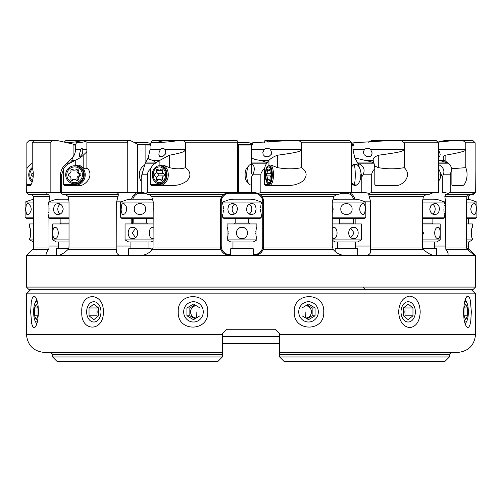 <?xml version="1.0" encoding="UTF-8"?>
<svg xmlns="http://www.w3.org/2000/svg" width="502" height="502" viewBox="0 0 502 502"><rect width="100%" height="100%" fill="white"/><g stroke="black" fill="none" stroke-linecap="round" stroke-linejoin="round"><path stroke-width="0.75" d="M237.521 145.04L238.425 145.022L238.425 192.385L237.521 192.385L237.521 142.781L185.489 142.781L185.489 167.655C190.955 171.753 191.337 176.233 186.637 181.103C182.226 184.228 177.338 185.658 171.966 185.395L151.56 185.395L150.663 184.491L150.663 168.71L148.849 170.655L147.607 173.127L147.368 174.796L147.368 192.385L145.793 193.433L147.996 194.638L223.672 194.638L229.809 192.385L237.521 192.385M73.085 145.04L75.802 145.04M145.875 162.491L145.875 145.022L137.448 144.695L150.531 144.695M65.009 142.273L76.618 143.089M75.846 144.796L75.313 144.695L75.865 144.695M73.085 157.057L73.085 144.08L75.313 144.695M143.616 192.41L142.286 192.385M137.448 144.695L137.328 192.385L142.919 192.385L145.793 193.433M150.437 145.028L145.875 145.022M235.927 192.385L233.11 192.385M251.584 145.034L238.425 145.022M251 145.034L250.416 145.034L250.416 143.089L249.017 142.744L237.459 142.436M82.052 142.273L72.395 140.529L65.812 140.529L64.281 142.11M137.328 144.08L130.363 140.529L72.395 140.529M133.783 142.273L147.795 142.744L150.901 143.415M26.857 168.772L26.857 142.781L29.141 140.529L36.006 140.529M26.669 192.385L46.805 192.385L46.059 192.737L46.284 194.638L28.903 194.638L26.669 192.385L26.863 168.71A12.625 11.703 90 0 1 31.262 163.865L32.241 163.257M73.085 144.08L57.222 140.529L51.913 140.529L50.15 142.781L50.15 192.385L60.648 192.385L61.294 193.433L61.652 192.385L127.257 192.385L127.257 142.781L86.877 142.781L86.877 167.655C95.687 176.215 83.602 187.748 77.465 185.395L64.218 185.395L63.666 184.491L63.666 168.71L61.652 174.796L61.652 192.385M51.913 140.529L33.935 140.529L32.241 142.781L50.15 142.781M32.241 142.781L32.241 167.655C35.284 176.215 30.936 187.748 29.461 185.395L26.926 185.395L26.863 168.71M46.805 192.385L50.15 192.385M61.652 174.796L60.422 174.796L60.259 192.385M61.294 193.433L63.302 194.638L117.035 194.638L118.221 193.151L120.875 192.385M117.035 194.638L118.397 194.638L117.995 196.439L68.096 196.439L69.025 201.854L69.025 246.043L68.912 248.001L68.253 249.274L116.828 249.274L116.64 201.854L117.995 196.439M65.649 194.638L68.096 196.439M147.368 174.796L141.947 174.796L141.213 176.974L141.213 192.385M147.368 192.385L229.809 192.385L229.809 193.283L254.156 193.283A8.565 8.565 0 0 1 262.722 201.854L262.722 246.043A8.565 8.565 0 0 1 254.156 254.608L253.253 254.608M220.34 201.854L222.035 196.439L151.711 196.439L153.223 201.854L153.041 248.001L220.541 248.001L220.34 201.854A9.469 9.469 0 0 1 228.41 192.486A9.469 9.469 0 0 0 220.34 201.854L221.238 201.854L221.238 246.043L220.34 246.043M223.672 194.638L222.035 196.439M149.351 194.638L151.711 196.439M259.716 194.186A9.469 9.469 0 0 1 263.625 201.854L263.625 246.043A9.469 9.469 0 0 1 263.506 247.542M262.722 246.043L263.625 246.043L263.418 248.001A9.469 9.469 0 0 1 263.104 249.136M262.784 249.94A9.469 9.469 0 0 1 258.768 254.307M258.655 193.521A9.469 9.469 0 0 1 259.114 193.785M260.852 174.796L260.852 192.385L351.4 192.385L351.4 142.781L349.894 140.529L298.935 140.529L301.652 142.781L301.652 167.655C307.193 171.753 307.582 176.233 302.819 181.103C298.351 184.228 293.287 185.658 287.64 185.395L265.545 185.395L264.548 184.491L264.548 168.71L262.521 170.655L261.122 173.127L260.852 174.796L252.688 174.796L251.584 176.974L251.584 192.385L238.425 192.385M251.584 192.385L254.156 192.385L258.486 193.433L260.287 194.638L337.639 194.638L344.422 192.385M260.852 192.385L258.486 193.433M301.652 142.781L351.4 142.781M344.422 255.512L26.455 255.512L26.455 287.075L28.708 289.328L473.292 289.328L475.545 287.075L475.545 255.512L344.422 255.512C339.634 254.872 335.851 252.795 333.052 249.274L332.255 246.043L332.255 201.854L333.843 196.439L261.925 196.439L263.625 201.854L262.722 201.854M336.277 194.638L333.843 196.439M260.287 194.638L261.925 196.439M371.7 174.796L371.7 192.385L438.378 192.385L438.378 142.781L436.188 140.529L401.048 140.529L404.248 142.781L404.248 167.655C413.428 176.215 401.186 187.748 393.499 185.395L375.634 185.395L374.806 184.491L374.806 168.71L373.105 170.655L371.926 173.127L371.7 174.796L362.977 174.796L361.804 176.974L361.804 192.385L351.4 192.385M361.804 192.385L364.546 192.385L369.171 193.433L370.093 194.638L428.388 194.638L433.998 192.385M371.7 192.385L369.171 193.433M404.248 142.781L438.378 142.781M422.395 201.854L423.45 196.439L369.215 196.439L370.645 201.854L370.432 249.274L423.211 249.274L422.527 248.001L422.395 246.043L422.395 201.854M426.029 194.638L423.45 196.439M369.215 196.439L368.738 194.638L370.093 194.638M450.206 174.796L443.266 174.796L442.325 176.974L442.325 192.385L444.508 192.385L448.192 193.433L447.985 194.638L471.604 194.638L474.547 192.385L475.143 192.385L475.143 142.781L465.781 142.781L465.781 167.655C469.32 176.215 464.764 187.748 461.181 185.395L452.327 185.395L451.882 184.491L451.882 168.71L450.206 174.796L450.206 192.385L448.192 193.433M450.206 192.385L474.547 192.385M466.615 201.854L466.847 196.439L444.835 196.439L445.6 201.854L445.801 249.274L467.23 249.274L466.647 248.001L466.615 246.043L466.615 201.854M468.881 194.638L466.847 196.439M444.835 196.439L445.644 194.638L447.985 194.638M473.794 192.837L474.371 193.433L473.097 194.638L471.604 194.638M475.137 168.71L475.331 192.385L474.371 193.433M470.393 194.638L468.51 196.439L468.435 199.482M468.416 218.533L468.416 223.948M468.416 241.983L468.416 246.043L466.615 246.043M468.604 248.747L468.416 246.043M362.576 192.385L364.546 192.385M150.6 143.308L152.106 140.529L156.643 140.529L163.294 142.273M31.607 194.638L33.49 196.439L33.571 248.001L33.019 249.274L48.694 249.274L49.02 248.001L48.939 217.868M46.284 194.638L48.65 194.638L49.585 196.439L33.49 196.439M48.939 201.854L49.585 196.439M48.939 211.461L48.939 206.673M58.132 255.512C61.206 254.872 64.582 252.795 68.253 249.274M120.875 255.512C117.236 254.872 115.887 252.795 116.828 249.274M141.47 255.512C146.051 254.872 149.709 252.795 152.451 249.274L153.041 248.001M230.707 254.608L229.809 254.608L229.809 255.512C224.946 254.872 221.978 252.795 220.905 249.274L220.541 248.001M220.905 249.274A9.469 9.469 0 0 0 225.084 254.244A9.469 9.469 0 0 1 220.905 249.274L152.451 249.274M332.443 248.001L263.418 248.001L263.054 249.274L333.052 249.274M254.156 254.608L254.156 255.512C259.013 254.872 261.975 252.795 263.054 249.274M365.996 255.512C369.83 254.872 371.304 252.795 370.432 249.274M433.998 255.512C430.578 254.872 426.982 252.795 423.211 249.274M447.025 255.512C448.801 254.872 448.399 252.795 445.801 249.274M474.547 255.512L467.23 249.274M475.526 255.512L468.786 249.048M475.545 287.075L26.455 287.075M26.474 255.512L33.019 249.274M46.805 255.512C45.368 254.872 45.996 252.795 48.694 249.274M32.241 167.473A9.017 8.358 -90 0 0 28.758 174.796A9.017 8.358 -90 0 0 32.197 182.088M79.9 152.57L81.161 148.686L82.09 148.31L82.792 149.546L82.704 152.903L82.146 154.221L80.515 156.197L79.096 156.806L79.9 152.57M63.666 168.71A12.625 12.5 -90 0 1 68.366 163.865L75.262 160.32C79.165 158.525 81.807 156.837 83.188 155.243L86.758 151.88L86.877 150.512M86.877 167.724L86.877 167.655C86.909 169.212 85.685 169.199 83.188 167.612L78.852 165.045L75.262 165.127L75.262 160.32L71.918 160.514L72.395 157.86L74.409 154.867L75.451 151.278L75.564 146.364L76.21 142.744C82.014 142.581 85.484 141.846 86.608 140.529M83.552 174.796A9.017 8.929 90 0 0 74.622 165.779A9.017 8.929 90 0 0 65.687 174.796A9.017 8.929 90 0 0 74.622 183.814A9.017 8.929 90 0 0 83.552 174.796M60.422 174.796C60.918 170.034 62.863 166.388 66.258 163.865L72.395 157.86M128.035 140.529L127.257 142.781M127.257 192.385L137.328 192.385M86.984 140.529L86.877 142.781M67.632 162.955L69.929 162.955L71.918 160.514M159.059 152.57L160.345 149.546L161.242 148.686L163.407 148.31L165.139 149.546L165.817 152.903L165.265 154.221L163.156 156.197L161.763 156.737L159.667 156.455L158.883 154.691L159.059 152.57M150.663 168.71A12.625 9.946 -90 0 1 154.409 163.865L159.893 160.32L169.312 155.243C185.884 152.1 184.008 151.34 185.489 149.546L165.139 149.546M185.489 167.655C181.103 169.212 175.713 169.199 169.312 167.612L163.206 165.045L159.893 165.127L159.893 160.32L153.267 160.514L149.615 159.398L148.222 157.86L150.054 149.546L150.054 146.364L151.227 142.744L150.054 146.364M166.488 174.796A9.017 7.103 90 0 0 159.385 165.779A9.017 7.103 90 0 0 152.275 174.796A9.017 7.103 90 0 0 159.385 183.814A9.017 7.103 90 0 0 166.488 174.796M141.947 174.796L145.166 163.275L141.213 176.974M145.166 163.275L148.222 157.86M237.521 142.781L237.101 140.529L178.329 140.529C171 141.846 161.97 142.581 151.227 142.744M183.983 140.529L185.489 142.781M145.467 162.955L155.651 162.955L153.267 160.514M262.847 152.57L264.221 149.546C266.311 147.789 268.401 147.789 270.49 149.546L271.751 152.903L271.362 154.221L269.329 156.197L267.773 156.737L264.893 156.455L263.161 154.691L262.847 152.57M270.076 149.182L270.49 149.546L301.652 149.546C299.826 151.34 300.353 152.1 277.317 155.243C273.427 156.837 270.634 158.525 268.94 160.32L260.808 160.514L254.527 159.398L251.584 157.86L251.584 146.364L252.983 142.744L251.584 143.089L251.584 146.364M301.652 167.655C294.028 169.212 285.914 169.199 277.317 167.612L271.08 165.045L268.94 165.127A9.695 3.633 -90 0 1 272.322 175.123A9.695 3.633 -90 0 1 268.695 184.491L264.548 184.491M264.548 168.71A12.625 4.731 -90 0 1 266.33 163.865L268.94 160.32L268.94 165.127M272.071 174.796A9.017 3.376 90 0 0 268.695 165.779A9.017 3.376 90 0 0 265.313 174.796A9.017 3.376 90 0 0 268.695 183.814A9.017 3.376 90 0 0 272.071 174.796M252.688 174.796C254.941 170.034 254.796 166.388 252.255 163.865L251.584 163.275L251.584 173.817M251.584 163.275L251.584 157.86M251.584 165.679L251.584 166.451M260.808 160.514C264.491 161.475 266.531 162.284 266.92 162.955L251.584 162.955L251.584 149.546L264.221 149.546M298.935 140.529L289.516 140.529L252.983 142.744M363.467 152.57L363.649 151.133L364.559 149.546C366.542 147.789 368.562 147.789 370.62 149.546L372.133 152.903L371.555 155.237L370.595 156.197L369.29 156.737L366.397 156.455L364.182 154.691L363.467 152.57M373.105 159.962L373.174 160.32C372.879 158.525 374.58 156.837 378.276 155.243C401.594 152.1 402.56 151.34 404.248 149.546L370.62 149.546M374.806 168.71A12.625 1.757 -90 0 0 374.141 163.865L373.174 160.32L365.72 160.514L354.795 157.86L352.962 149.546L352.962 146.364L354.205 142.744L352.021 143.089L352.962 146.364M404.248 167.655C395.419 169.212 386.76 169.199 378.276 167.612L374.505 165.861M362.977 174.796C365.299 170.034 364.006 166.388 359.112 163.865L357.844 163.275L360.405 170.128L361.804 176.974M351.4 143.308L352.021 143.089M357.844 163.275L354.795 157.86M351.4 166.231L353.119 164.587L355.165 164.035L357.33 164.876L358.761 166.451M360.888 173.817L360.631 178.128L359.821 181.084L358.541 183.462L356.847 185.043L354.826 185.558L352.68 184.711L351.4 183.368M401.048 140.529L390.387 140.529L354.205 142.744M357.543 162.955L373.921 162.955C372.886 162.284 370.15 161.475 365.72 160.514M438.378 149.15L440.216 154.221L439.815 156.197L438.378 156.837M465.781 167.655L451.882 168.716A12.625 7.775 -90 0 0 448.964 163.865L444.025 159.893L443.247 158.688L443.335 156.9L444.151 155.702L445.13 155.243C460.146 152.671 467.029 150.769 465.781 149.546L438.692 149.546M444.672 160.32L438.378 160.358M452.327 185.395L461.181 185.395M443.266 174.796C444.91 170.485 443.285 167.04 438.378 164.468M438.378 168.101L442.325 176.974M439.834 174.796L440.794 174.796L440.75 173.817M440.794 174.796L440.298 178.128L438.378 181.787M475.143 142.781L472.859 140.529L453.908 140.529L437.819 142.21M462.951 140.529L465.781 142.781M438.378 162.955L447.991 162.955L439.89 160.514M437.719 142.11L444.778 140.529L453.908 140.529M368.217 142.273L371.637 140.529L415.392 140.529M268.037 142.273L266.173 140.529L264.899 140.529L264.479 142.781M323.671 140.529L266.173 140.529M212.484 140.529L156.643 140.529M222.367 333.786L226.879 329.274L222.367 333.786L222.367 334.414L26.455 334.414L26.455 293.833L475.545 293.833L471.039 289.328M409.776 296.092C416.283 297.14 419.76 302.399 420.205 311.874C419.766 321.336 416.29 326.601 409.776 327.655C403.024 326.601 399.303 321.343 398.619 311.874C399.297 302.405 403.018 297.146 409.776 296.092M471.347 311.874L470.75 321.249L469.928 325.02L468.824 327.185L467.55 327.593L466.232 326.331L465.015 323.558L464.055 319.504L463.446 311.874L464.394 302.493L465.561 298.728L466.766 296.707L468.234 296.149L469.401 297.416L470.324 300.183L471.347 311.773M52.603 356.96L57.115 361.471L217.862 361.471L222.367 356.96L52.603 356.96L52.603 354.255L50.802 352.454L222.367 352.454L222.367 356.96L217.862 361.471M222.367 334.414L222.367 352.454L44.49 352.454C33.534 351.381 27.522 345.37 26.455 334.414M279.633 334.414L475.545 334.414C474.478 345.37 468.466 351.381 457.51 352.454L279.633 352.454L279.633 356.96L284.138 361.471L444.885 361.471L449.397 356.96L449.397 354.255L451.198 352.454L279.633 352.454L279.633 333.786L275.121 329.274L226.879 329.274M279.633 333.786L275.121 329.274M81.795 311.874C80.54 291.618 103.826 291.58 103.381 311.874C103.845 332.123 80.558 332.167 81.795 311.874M178.273 311.874C176.955 291.618 208.763 291.58 207.759 311.874C208.788 332.123 176.98 332.167 178.273 311.874M294.241 311.874C293.212 291.618 325.02 291.58 323.727 311.874C325.045 332.123 293.237 332.167 294.241 311.874M30.653 311.874L31.249 302.493L32.072 298.728L33.176 296.563L34.45 296.149L35.767 297.416L36.985 300.183L37.945 304.237L38.554 311.874L37.606 321.249L36.439 325.02L35.234 327.034L33.766 327.593L32.599 326.331L31.676 323.558L30.653 311.968M449.397 356.96L279.633 356.96L284.138 361.471M457.51 352.454L438.12 352.454M388.523 352.454L356.96 352.454M32.555 180.965A7.888 7.317 90 0 1 32.555 168.634M33.276 172.682A2.635 2.441 90 0 1 31.946 173.698A1.148 1.06 -90 0 0 31.946 175.901A2.635 2.441 90 0 1 33.264 176.905M33.584 239.9L29.612 239.9L33.584 241.983M29.612 239.9L29.612 238.601C30.804 238.952 30.804 226.986 29.612 227.331L29.612 223.948L33.584 223.948M29.612 238.601C30.804 238.952 30.804 226.986 29.612 227.331M33.571 199.94L30.961 199.94L33.565 199.482M30.961 199.94L25.1 202.074L33.584 202.074M33.584 218.533L26.455 218.533L25.1 217.184L25.1 202.074M26.229 213.494L26.493 213.99M33.584 217.184L25.1 217.184M31.243 209.064L31.011 210.884L29.461 213.777L27.698 214.705L26.669 214.21L25.621 209.886L26.368 204.358L27.698 203.429L28.965 203.919L30.747 206.422L31.243 209.064M74.622 182.69A7.888 7.812 -90 0 1 66.804 174.796A7.888 7.812 -90 0 1 74.622 166.909A7.888 7.812 -90 0 1 82.435 174.796A7.888 7.812 -90 0 1 74.622 182.69M78.325 179.076A2.635 2.61 -90 0 1 80.144 175.901A1.148 1.136 90 0 0 80.144 173.698A2.635 2.61 -90 0 1 78.325 170.517A1.148 1.136 90 0 0 76.436 169.419A2.635 2.61 -90 0 1 72.803 169.419A1.148 1.136 90 0 0 70.914 170.517A2.635 2.61 -90 0 1 69.094 173.698A1.148 1.136 90 0 0 69.094 175.901A2.635 2.61 -90 0 1 70.914 179.076A1.148 1.136 90 0 0 72.803 180.18A2.635 2.61 -90 0 1 76.436 180.18A1.148 1.136 90 0 0 78.325 179.076L77.07 179.076A1.148 1.136 -90 0 1 76.599 180.312M76.599 169.281A1.148 1.136 -90 0 1 77.07 170.517A2.635 2.61 90 0 0 78.889 173.698A1.148 1.136 -90 0 1 78.889 175.901A2.635 2.61 90 0 0 77.07 179.076M74.622 179.434L73.367 179.434A2.635 2.61 90 0 0 71.548 180.18A1.148 1.136 -90 0 1 71.384 180.312M71.384 169.281A1.148 1.136 -90 0 1 71.548 169.419A2.635 2.61 90 0 0 73.367 170.159L74.622 170.159M68.667 248.747L56.375 248.747L56.375 255.512M69.025 239.9L52.766 239.9L56.375 241.983L69.025 241.983M54.762 238.601C52.164 238.952 52.158 226.986 54.762 227.331C59.437 226.986 59.424 238.952 54.762 238.601M69.025 223.948L52.766 223.948L52.766 239.9M68.805 199.15L58.627 199.15L54.122 199.94L68.918 199.94M54.122 199.94L48.261 202.074L69.025 202.074M48.261 214.705L48.261 217.184L69.025 217.184M49.096 209.064C48.179 201.791 48.179 201.791 49.096 209.064C48.179 216.337 48.179 216.337 49.096 209.064L49.045 207.728M48.688 212.986L48.838 212.17M48.951 211.373L49.045 210.407M48.951 206.761L48.838 205.958M48.688 205.149L48.468 204.207M48.261 217.184L49.61 218.533L69.025 218.533M63.252 209.064L62.085 212.503L60.755 213.777L57.95 214.705L56.029 214.21L54.831 213.206L53.965 211.706L53.488 209.064L54.341 205.632L55.396 204.358L57.95 203.429L60.014 203.919L61.457 204.929L62.587 206.422L63.252 209.064M60.365 214.028A5.635 4.882 90 0 1 57.805 209.064A5.635 4.882 90 0 1 60.365 204.107M144.595 165.252A10.147 7.994 90 0 0 141.213 181.366M159.385 182.69A7.888 6.219 -90 0 1 153.166 174.796A7.888 6.219 -90 0 1 159.385 166.909A7.888 6.219 -90 0 1 165.597 174.796A7.888 6.219 -90 0 1 159.385 182.69M162.334 179.076A2.635 2.077 -90 0 1 163.777 175.901A1.148 0.904 90 0 0 163.777 173.698A2.635 2.077 -90 0 1 162.334 170.517A1.148 0.904 90 0 0 160.828 169.419A2.635 2.077 -90 0 1 159.385 170.159A2.635 2.077 -90 0 1 157.935 169.419A1.148 0.904 90 0 0 156.429 170.517A2.635 2.077 -90 0 1 154.986 173.698A1.148 0.904 90 0 0 154.986 175.901A2.635 2.077 -90 0 1 156.429 179.076A1.148 0.904 90 0 0 157.935 180.18A2.635 2.077 -90 0 1 159.385 179.434A2.635 2.077 -90 0 1 160.828 180.18A1.148 0.904 90 0 0 162.334 179.076L156.781 179.076A1.148 0.904 -90 0 1 156.806 179.434M156.806 170.159A1.148 0.904 -90 0 1 156.781 170.517A2.635 2.077 90 0 0 158.224 173.698A1.148 0.904 -90 0 1 158.224 175.901A2.635 2.077 90 0 0 156.781 179.076M151.209 250.642L151.209 248.747L128.663 248.747L128.663 255.512M153.223 239.9L125.054 239.9L128.663 241.983L151.209 241.983L153.223 240.816M132.497 238.601C126.799 238.952 126.786 226.986 132.497 227.331L132.497 227.331C139.399 226.986 139.38 238.952 132.497 238.601M153.223 223.948L125.054 223.948L125.054 239.9M137.887 232.288L137.887 233.637M153.223 227.393L152.821 227.331C148.153 226.979 148.146 238.946 152.821 238.601L153.223 238.538M135.49 237.565L132.233 232.966L135.49 228.36M153.035 199.865L148.95 199.15L130.915 199.15L126.41 199.94L153.054 199.94M126.41 199.94L120.549 202.074L153.223 202.074M120.549 202.074L120.549 217.184L153.223 217.184M126.686 209.064L126.46 210.884L124.904 213.777L123.141 214.705L122.111 214.21L121.064 209.886L121.81 204.358L123.141 203.429L124.408 203.919L126.197 206.422L126.686 209.064M120.549 217.184L121.898 218.533L153.223 218.533M153.223 209.861L153.223 208.28M145.574 209.064C145.925 216.331 133.952 216.349 134.298 209.064C133.946 201.804 145.913 201.785 145.574 209.064M251.584 184.943L250.511 184.943A10.147 3.803 90 0 1 248.973 184.077A10.147 3.803 90 0 1 246.708 174.796A10.147 3.803 90 0 1 248.973 165.516A10.147 3.803 90 0 1 250.511 164.656L251.584 164.656M268.695 182.69A7.888 2.956 -90 0 1 265.74 174.796A7.888 2.956 -90 0 1 268.695 166.909A7.888 2.956 -90 0 1 270.76 169.161A7.888 2.956 -90 0 1 270.76 180.438A7.888 2.956 -90 0 1 268.695 182.69M270.095 179.076A2.635 0.985 -90 0 1 270.785 175.901A1.148 0.427 90 0 0 271.099 174.796A1.148 0.427 90 0 0 270.785 173.698A2.635 0.985 -90 0 1 270.095 170.517A1.148 0.427 90 0 0 269.681 169.092A1.148 0.427 90 0 0 269.379 169.419A2.635 0.985 -90 0 1 268.695 170.159A2.635 0.985 -90 0 1 268.005 169.419A1.148 0.427 90 0 0 267.71 169.092A1.148 0.427 90 0 0 267.29 170.517A2.635 0.985 -90 0 1 266.606 173.698A1.148 0.427 90 0 0 266.292 174.796A1.148 0.427 90 0 0 266.606 175.901A2.635 0.985 -90 0 1 267.29 179.076A1.148 0.427 90 0 0 267.71 180.507A1.148 0.427 90 0 0 268.005 180.18A2.635 0.985 -90 0 1 268.695 179.434A2.635 0.985 -90 0 1 269.379 180.18A1.148 0.427 90 0 0 269.681 180.507A1.148 0.427 90 0 0 270.095 179.076L267.29 179.076M248.973 165.516L246.702 168.201A7.216 2.705 90 0 0 245.089 174.796A7.216 2.705 90 0 0 246.702 181.398L248.973 184.077M253.253 255.512L253.253 248.747L230.707 248.747L230.707 255.512M227.105 239.9L230.707 241.983L253.253 241.983L256.861 239.9L227.105 239.9L227.77 236.467M243.37 227.5L241.983 227.331C249.262 226.986 249.249 238.952 241.983 238.601C234.716 238.952 234.698 226.986 241.983 227.331L240.596 227.5M256.861 239.9L256.861 238.601C255.662 238.946 255.669 226.979 256.861 227.331L256.861 223.948L227.105 223.948L227.105 227.331C228.297 226.979 228.297 238.946 227.105 238.601M239.598 227.858L238.877 228.259M238.117 228.862L237.509 229.533M237.076 230.192L236.637 231.177M236.436 231.974L236.348 232.966M236.436 233.951L236.637 234.748M237.076 235.739L237.509 236.398M238.117 237.069L238.877 237.666M239.598 238.067L240.596 238.425M227.927 235.789L228.09 234.773M228.172 233.963L228.209 232.966M228.172 231.962L228.09 231.152M227.927 230.136L227.77 229.458M244.367 227.858L245.089 228.259M245.848 228.862L246.451 229.533M246.89 230.192L247.329 231.177M247.53 231.974L247.618 232.966M247.53 233.951L247.329 234.748M246.89 235.739L246.451 236.398M245.848 237.069L245.089 237.666M244.367 238.067L243.37 238.425M256.861 238.601L256.189 236.467M256.039 235.789L255.869 234.773M255.788 233.963L255.75 232.966M255.788 231.962L255.869 231.152M256.039 230.136L256.189 229.458M255.512 199.94L251 199.15L232.966 199.15L228.454 199.94L255.512 199.94L261.373 202.074L261.373 203.429M228.454 199.94L222.593 202.074L261.373 202.074M222.593 217.184L261.373 217.184L260.017 218.533L223.948 218.533L222.593 217.184L222.593 214.705M237.59 209.064L236.417 212.503L235.093 213.777L232.288 214.705L230.368 214.21L229.169 213.206L228.303 211.706L227.826 209.064L228.68 205.632L229.734 204.358L232.288 203.429L234.346 203.919L235.789 204.929L236.925 206.422L237.59 209.064M223.428 209.064C222.518 201.791 222.518 201.791 223.428 209.064C222.518 216.337 222.518 216.337 223.428 209.064L223.384 207.728M223.02 212.986L223.17 212.17M223.29 211.373L223.384 210.407M223.29 206.761L223.17 205.958M223.02 205.149L222.806 204.207M260.532 209.064C261.448 201.791 261.448 201.791 260.532 209.064C261.448 216.337 261.448 216.337 260.532 209.064L260.582 210.407M260.676 211.373L260.789 212.17M260.94 212.986L261.159 213.927M260.94 205.149L260.789 205.958M260.676 206.761L260.582 207.728M256.139 209.064L255.286 212.503L254.232 213.777L251.678 214.705L249.619 214.21L248.176 213.206L247.04 211.706L246.375 209.064L247.542 205.632L248.873 204.358L251.678 203.429L253.598 203.919L254.796 204.929L255.662 206.422L256.139 209.064M249.262 204.107A5.635 4.882 -90 0 1 251.822 209.064A5.635 4.882 -90 0 1 249.262 214.028M234.704 214.028A5.635 4.882 90 0 1 232.144 209.064A5.635 4.882 90 0 1 234.704 204.107M357.01 184.943L353.841 184.943A10.147 1.412 90 0 1 353.64 184.843L351.4 182.559M351.4 167.04L353.64 164.756A10.147 1.412 90 0 1 353.841 164.656L357.01 164.656M353.841 164.656A10.147 1.412 90 0 1 355.253 174.796A10.147 1.412 90 0 1 353.841 184.943M351.4 168.39A7.216 1.004 90 0 1 351.946 174.796A7.216 1.004 90 0 1 351.4 181.203M357.719 255.512L357.719 248.747L335.173 248.747L335.173 251.42M332.255 240.295L335.173 241.983L357.719 241.983L361.327 239.9L332.255 239.9M353.885 238.601C346.995 238.952 346.982 226.986 353.885 227.331C359.595 226.986 359.583 238.952 353.885 238.601L353.885 238.601M361.327 239.9L361.327 223.948L332.255 223.948M332.255 228.341L333.56 227.331C338.222 226.979 338.235 238.946 333.56 238.601L332.255 237.59M348.495 232.288L348.495 233.637M350.892 237.565L354.142 232.966L350.892 228.36M359.972 199.94L355.466 199.15L337.426 199.15L332.92 199.94L359.972 199.94L365.832 202.074L365.832 217.184L332.255 217.184M332.255 202.074L365.832 202.074M352.084 209.064C352.435 216.331 340.463 216.349 340.808 209.064C340.456 201.804 352.429 201.785 352.084 209.064M332.255 205.475L333.196 209.064L332.255 212.66M332.255 218.533L364.483 218.533L365.832 217.184M365.33 209.064L364.571 213.777L363.235 214.705L361.967 214.21L360.185 211.706L359.739 209.886L359.921 207.244L360.549 205.632L362.532 203.592L363.498 203.454L364.27 203.919L365.161 206.422L365.33 209.064M436.608 255.512L436.608 248.747L422.784 248.747M422.395 241.983L436.608 241.983L440.216 239.9L422.395 239.9M438.221 238.601C433.559 238.952 433.546 226.986 438.221 227.331C440.825 226.986 440.819 238.952 438.221 238.601M440.216 239.9L440.216 223.948L422.395 223.948M422.395 229.929L423.311 233.436L422.395 235.996M423.286 232.294L423.286 233.643M422.521 199.94L438.861 199.94L434.356 199.15L422.64 199.15M422.395 202.074L444.722 202.074L444.722 203.429M422.395 217.184L444.722 217.184L443.373 218.533L422.395 218.533M439.495 209.064L438.641 212.503L437.587 213.777L435.027 214.705L432.969 214.21L431.525 213.206L430.39 211.706L429.731 209.064L430.898 205.632L432.228 204.358L435.027 203.429L436.953 203.919L438.152 204.929L439.018 206.422L439.495 209.064M443.887 209.064C444.803 201.791 444.803 201.791 443.887 209.064C444.803 216.337 444.803 216.337 443.887 209.064L443.937 210.407M444.032 211.373L444.144 212.17M444.295 212.986L444.515 213.927M444.295 205.149L444.144 205.958M444.032 206.761L443.937 207.728M432.617 204.107A5.635 4.882 -90 0 1 435.178 209.064A5.635 4.882 -90 0 1 432.617 214.028M466.835 248.747L468.786 248.747L468.786 250.724M466.615 241.983L468.786 241.983L472.388 239.9L466.615 239.9M472.388 239.9L472.388 238.601C471.196 238.952 471.196 226.986 472.388 227.331L472.388 223.948L466.615 223.948M472.388 238.601C471.196 238.952 471.196 226.986 472.388 227.331M466.64 199.94L471.039 199.94L466.672 199.168M471.039 199.94L476.9 202.074L466.615 202.074M466.615 217.184L476.9 217.184L476.9 202.074M476.398 209.064L475.632 213.777L474.302 214.705L472.062 213.206L471.252 211.706L470.757 209.064L471.616 205.632L472.539 204.358L474.302 203.429L475.331 203.919L475.883 204.929L476.398 208.92M466.615 218.533L475.545 218.533L476.9 217.184M222.367 343.437L279.633 343.437M222.367 336.673L279.633 336.673M37.863 319.975A10.147 2.623 90 0 1 36.282 322.014A10.147 2.623 90 0 1 35.065 320.86A10.147 2.623 90 0 1 33.653 311.874A10.147 2.623 90 0 1 35.065 302.882A10.147 2.623 90 0 1 36.282 301.727A10.147 2.623 90 0 1 37.863 303.773M34.531 315.777L34.531 307.964L36.282 304.061L38.033 307.964L38.033 315.777L34.531 315.777L36.282 319.68L38.033 315.777M38.033 307.964L34.531 307.964M93.818 301.727A10.147 7.172 90 0 1 100.99 311.874A10.147 7.172 90 0 1 93.818 322.014A10.147 7.172 90 0 1 86.639 311.874A10.147 7.172 90 0 1 93.818 301.727M89.03 315.777L89.03 307.964L93.818 304.061L98.599 307.964L98.599 315.777L93.818 319.68L89.03 315.777L97.005 315.777L97.005 307.964L89.03 307.964M97.865 316.373L97.005 315.777M97.005 307.964L97.865 307.368M193.465 301.727A10.147 9.802 90 0 1 203.266 311.874A10.147 9.802 90 0 1 193.465 322.014A10.147 9.802 90 0 1 183.669 311.874A10.147 9.802 90 0 1 193.465 301.727M186.932 315.777L186.932 307.964L193.465 304.061L199.997 307.964L199.997 315.777L193.465 319.68L186.932 315.777L189.85 315.777L189.85 307.964L186.932 307.964M194.958 318.789L189.85 315.777M189.85 307.964L194.958 304.952M308.535 301.727A10.147 9.802 -90 0 1 318.331 311.874A10.147 9.802 -90 0 1 308.535 322.014A10.147 9.802 -90 0 1 298.734 311.874A10.147 9.802 -90 0 1 308.535 301.727M302.003 315.777L302.003 307.964L308.535 304.061L315.068 307.964L315.068 315.777L308.535 319.68L302.003 315.777M307.042 304.952L312.15 307.964L315.068 307.964M312.15 307.964L312.15 315.777L315.068 315.777M312.15 315.777L307.042 318.789M408.182 301.727A10.147 7.172 -90 0 1 415.361 311.874A10.147 7.172 -90 0 1 408.182 322.014A10.147 7.172 -90 0 1 401.01 311.874A10.147 7.172 -90 0 1 408.182 301.727M403.401 315.777L403.401 307.964L408.182 304.061L412.97 307.964L412.97 315.777L408.182 319.68L403.401 315.777M404.135 307.368L404.995 307.964L412.97 307.964M404.995 307.964L404.995 315.777L412.97 315.777M404.995 315.777L404.135 316.373M464.137 303.773A10.147 2.623 -90 0 1 465.718 301.727A10.147 2.623 -90 0 1 466.935 302.882A10.147 2.623 -90 0 1 468.347 311.874A10.147 2.623 -90 0 1 466.935 320.86A10.147 2.623 -90 0 1 465.718 322.014A10.147 2.623 -90 0 1 464.137 319.969M467.469 307.964L467.469 315.777L465.718 319.68L463.967 315.777L463.967 307.964L467.469 307.964L465.718 304.061L463.967 307.964M463.967 315.777L467.469 315.777M237.521 144.695L250.416 144.695M131.568 199.15A9.469 8.201 90 0 1 139.424 192.385A0.904 0.452 -90 0 1 139.876 193.283L145.599 193.283M116.64 201.854L121.158 201.854M68.912 248.001L116.803 248.001M130.915 246.043L116.64 246.043M131.223 223.948L131.223 218.533M132.453 223.93L132.453 218.533M132.835 199.15A8.565 7.417 90 0 1 139.876 193.283M221.238 201.854A8.565 8.565 0 0 1 229.809 193.283M229.809 254.608A8.565 8.565 0 0 1 221.238 246.043M254.156 192.385L254.156 193.283M353.923 223.93L353.923 218.533M354.814 199.15A9.469 8.201 -90 0 0 346.957 192.385A0.904 0.452 -90 0 0 346.505 193.283A8.565 7.417 -90 0 1 353.546 199.15M346.505 193.283L340.262 193.283M355.159 218.533L355.159 223.948M370.47 248.001L422.527 248.001M445.512 248.001L466.647 248.001M33.571 248.001L49.02 248.001M48.939 246.043L58.627 246.043M355.466 246.043L370.645 246.043M434.356 246.043L445.6 246.043M30.967 184.491L26.863 184.491M80.753 149.546L75.564 149.546M86.877 149.546L82.792 149.546M83.188 155.243L83.188 167.612M78.852 165.045A10.598 10.492 -90 0 1 74.748 185.395L74.622 184.491L63.666 184.491M75.262 165.127A9.695 9.601 -90 0 1 84.217 175.123A9.695 9.601 -90 0 1 74.622 184.491M68.366 163.865L66.258 163.865M160.345 149.546L150.054 149.546M169.312 155.243L169.312 167.612M163.206 165.045A10.598 8.352 -90 0 1 168.12 176.911A10.598 8.352 -90 0 1 159.937 185.395A0.904 0.552 90 0 1 159.385 184.491L150.663 184.491M159.893 165.127A9.695 7.637 -90 0 1 167.015 175.123A9.695 7.637 -90 0 1 159.385 184.491M154.409 163.865L145.059 163.865M277.317 155.243L277.317 167.612M271.08 165.045A10.598 3.972 -90 0 1 273.421 176.911A10.598 3.972 -90 0 1 269.53 185.395A0.904 0.835 90 0 1 268.695 184.491M266.33 163.865L252.255 163.865M364.559 149.546L352.962 149.546M378.276 155.243L378.276 167.612M374.141 163.865L359.112 163.865M445.13 155.243L445.13 160.684M448.964 163.865L438.378 163.865M444.113 201.854L445.6 201.854M365.224 201.854L370.645 201.854M222.367 354.255L52.603 354.255M449.397 354.255L279.633 354.255M33.333 175.901L31.946 175.901M33.339 173.698L31.946 173.698M78.889 175.901L80.144 175.901M80.144 173.698L78.889 173.698M71.548 180.18L72.803 180.18M71.548 169.419L72.803 169.419M77.07 170.517L78.325 170.517M69.025 223.045L60.886 223.045L59.983 223.948M158.224 175.901L163.777 175.901M163.777 173.698L158.224 173.698M156.68 180.18L157.935 180.18M156.68 169.419L157.935 169.419M156.781 170.517L162.334 170.517M146.697 218.533L146.697 223.045L133.168 223.045L132.271 223.948M266.606 175.901L270.785 175.901M270.785 173.698L266.606 173.698M267.409 180.18L268.005 180.18M267.409 169.419L268.005 169.419M267.29 170.517L270.095 170.517M248.747 218.533L248.747 223.045L235.218 223.045L234.315 223.948M353.207 218.533L353.207 223.045L339.685 223.045L338.781 223.948M432.096 218.533L432.096 223.045L422.395 223.045M98.599 315.331A6.168 4.361 90 0 1 98.599 308.41M196.226 318.03A6.168 5.961 90 0 1 190.578 311.874A6.168 5.961 90 0 1 196.226 305.712M196.558 317.835A18.034 4.669 90 0 0 196.822 311.874M305.774 305.712A6.168 5.961 -90 0 1 311.422 311.874A6.168 5.961 -90 0 1 305.774 318.03M305.442 317.835A18.034 4.669 90 0 1 305.178 311.874M403.401 308.41A6.168 4.361 -90 0 1 403.401 315.331M475.545 334.414L475.545 293.833M363.272 287.52L365.079 289.328M30.961 289.328L26.455 293.833M58.627 241.983L58.627 248.747M60.886 223.045L60.886 218.533M48.261 202.074L48.261 203.429M156.404 179.434L159.385 179.434M156.404 170.159L159.385 170.159M148.95 241.983L148.95 248.747M130.915 241.983L130.915 248.747M133.168 223.045L133.168 218.533M146.697 223.045L147.601 223.948M267.277 179.434L268.695 179.434M267.277 170.159L268.695 170.159M251 241.983L251 248.747M232.966 241.983L232.966 248.747M235.218 223.045L235.218 218.533M248.747 223.045L249.645 223.948M222.593 202.074L222.593 203.429M261.373 214.705L261.373 217.184M355.466 241.983L355.466 248.747M337.426 241.983L337.426 248.747M339.685 223.045L339.685 218.533M353.207 223.045L354.111 223.948M332.92 199.94L332.406 200.129M434.356 241.983L434.356 248.747M432.096 223.045L433 223.948M438.861 199.94L444.722 202.074M444.722 214.705L444.722 217.184M35.065 320.86L36.546 323.853M35.065 302.882L36.546 299.889M466.935 302.882L465.454 299.889M466.935 320.86L465.454 323.853"/></g></svg>
